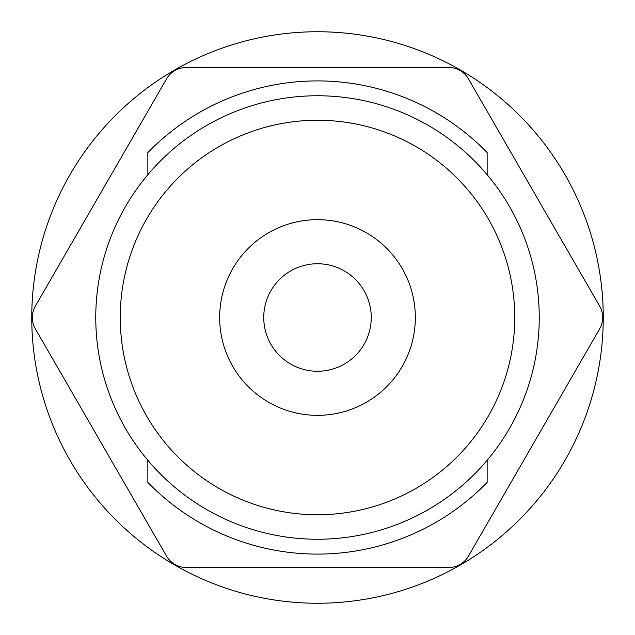 <?xml version="1.0" encoding="UTF-8"?>
<svg xmlns="http://www.w3.org/2000/svg" width="635" height="635" viewBox="0 0 635 635"><rect width="100%" height="100%" fill="white"/><g stroke="black" fill="none" stroke-linecap="round" stroke-linejoin="round"><path stroke-width="0.95" d="M487.148 482.417L487.148 460.288L487.148 482.417A236.601 236.601 0 0 1 147.852 482.417L147.852 460.288L147.852 482.417M147.852 152.583L147.852 174.712L147.852 152.583A236.601 236.601 0 0 1 487.148 152.583L487.148 174.712L487.148 152.583M317.5 31.75A285.75 285.75 0 0 1 603.25 317.5A285.75 285.75 0 0 1 317.5 603.25A285.75 285.75 0 0 1 31.75 317.5A285.75 285.75 0 0 1 317.5 31.75M448.659 67.469L186.341 67.469A22.86 22.86 0 0 0 166.545 78.899L35.385 306.07A22.86 22.86 0 0 0 35.385 328.93L166.545 556.101A22.86 22.86 0 0 0 186.341 567.531L448.659 567.531A22.86 22.86 0 0 0 468.455 556.101L599.615 328.93A22.86 22.86 0 0 0 599.615 306.07L468.455 78.899A22.86 22.86 0 0 0 448.659 67.469M317.5 95.758A221.742 221.742 0 0 1 539.242 317.5A221.742 221.742 0 0 1 317.5 539.242A221.742 221.742 0 0 1 95.758 317.5A221.742 221.742 0 0 1 317.5 95.758M317.5 219.662A97.838 97.838 0 0 1 415.338 317.5A97.838 97.838 0 0 1 317.5 415.338A97.838 97.838 0 0 1 219.662 317.5A97.838 97.838 0 0 1 317.5 219.662M317.5 371.253A53.753 53.753 0 0 0 371.253 317.5A53.753 53.753 0 0 0 317.5 263.747A53.753 53.753 0 0 0 263.747 317.5A53.753 53.753 0 0 0 317.5 371.253M317.5 514.747A197.247 197.247 0 0 0 514.747 317.5A197.247 197.247 0 0 0 317.5 120.253A197.247 197.247 0 0 0 120.253 317.5A197.247 197.247 0 0 0 317.5 514.747"/></g></svg>
